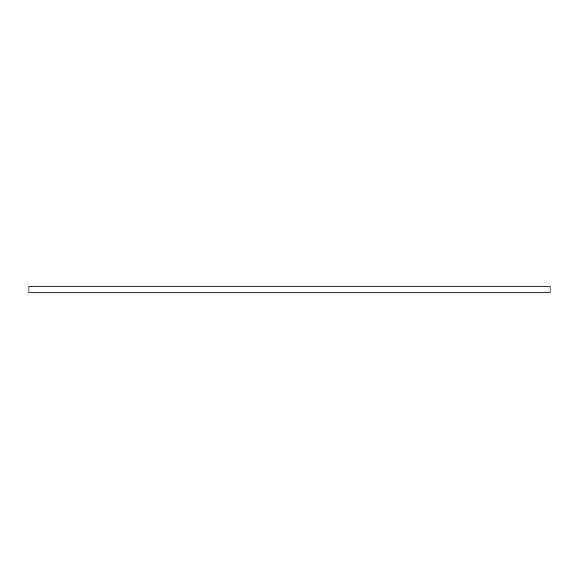 <?xml version="1.0" encoding="UTF-8"?>
<svg xmlns="http://www.w3.org/2000/svg" width="579" height="579" viewBox="0 0 579 579"><rect width="100%" height="100%" fill="white"/><g stroke="black" fill="none" stroke-linecap="round" stroke-linejoin="round"><path stroke-width="0.87" d="M550.05 292.185L550.05 292.808L28.95 292.808L28.95 286.192L550.05 286.192L550.05 292.185"/></g></svg>
